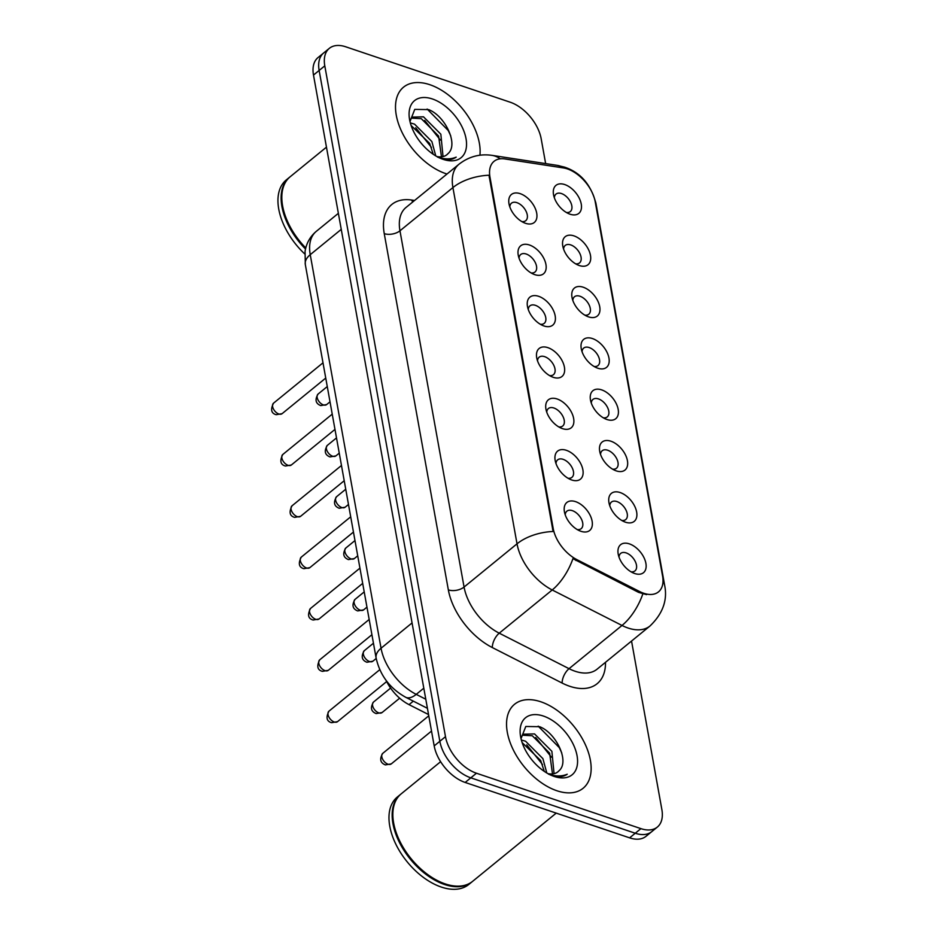 <?xml version="1.0" encoding="UTF-8"?>
<svg xmlns="http://www.w3.org/2000/svg" width="936" height="936" viewBox="0 0 936 936"><rect width="100%" height="100%" fill="white"/><g stroke="black" fill="none" stroke-linecap="round" stroke-linejoin="round"><path stroke-width="1.4" d="M534.749 274.634A18.065 10.67 -129.2 0 1 533.812 274.295A18.065 10.67 -129.2 0 1 518.251 255.212A18.065 10.67 -129.2 0 1 529.413 244.986A18.065 10.67 -129.2 0 1 545.934 264.478A18.065 10.67 -129.2 0 1 534.749 274.634M531.051 272.914A11.29 6.669 50.8 0 0 534.994 272.025A11.29 6.669 50.8 0 0 535.287 262.571A11.29 6.669 50.8 0 0 526.184 254.007A11.29 6.669 50.8 0 0 520.708 254.522A11.29 6.669 50.8 0 0 519.047 258.196M543.991 325.974A18.065 10.67 -129.2 0 1 543.055 325.623A18.065 10.67 -129.2 0 1 527.483 306.54A18.065 10.67 -129.2 0 1 538.656 296.314A18.065 10.67 -129.2 0 1 555.165 315.806A18.065 10.67 -129.2 0 1 543.991 325.974M540.283 324.242A11.29 6.669 50.8 0 0 544.225 323.353A11.29 6.669 50.8 0 0 544.518 313.899A11.29 6.669 50.8 0 0 535.415 305.335A11.29 6.669 50.8 0 0 529.94 305.85A11.29 6.669 50.8 0 0 528.278 309.524M553.223 377.302A18.065 10.67 -129.2 0 1 552.287 376.951A18.065 10.67 -129.2 0 1 536.726 357.868A18.065 10.67 -129.2 0 1 547.888 347.654A18.065 10.67 -129.2 0 1 564.408 367.146A18.065 10.67 -129.2 0 1 553.223 377.302M549.526 375.57A11.29 6.669 50.8 0 0 553.457 374.681A11.29 6.669 50.8 0 0 553.749 365.227A11.29 6.669 50.8 0 0 544.658 356.663A11.29 6.669 50.8 0 0 539.183 357.178A11.29 6.669 50.8 0 0 537.521 360.863M562.466 428.63A18.065 10.67 -129.2 0 1 561.53 428.29A18.065 10.67 -129.2 0 1 545.957 409.207A18.065 10.67 -129.2 0 1 557.131 398.982A18.065 10.67 -129.2 0 1 573.639 418.474A18.065 10.67 -129.2 0 1 562.466 428.63M558.757 426.91A11.29 6.669 50.8 0 0 562.7 426.02A11.29 6.669 50.8 0 0 562.992 416.567A11.29 6.669 50.8 0 0 553.89 408.002A11.29 6.669 50.8 0 0 548.414 408.517A11.29 6.669 50.8 0 0 546.753 412.191M571.697 479.969A18.065 10.67 -129.2 0 1 570.761 479.618A18.065 10.67 -129.2 0 1 555.188 460.535A18.065 10.67 -129.2 0 1 566.362 450.31A18.065 10.67 -129.2 0 1 582.882 469.802A18.065 10.67 -129.2 0 1 571.697 479.969M568 478.237A11.29 6.669 50.8 0 0 571.931 477.348A11.29 6.669 50.8 0 0 572.224 467.895A11.29 6.669 50.8 0 0 563.121 459.33A11.29 6.669 50.8 0 0 557.657 459.845A11.29 6.669 50.8 0 0 555.996 463.519M580.928 531.297A18.065 10.67 -129.2 0 1 579.992 530.946A18.065 10.67 -129.2 0 1 564.431 511.863A18.065 10.67 -129.2 0 1 575.593 501.649A18.065 10.67 -129.2 0 1 592.114 521.141A18.065 10.67 -129.2 0 1 580.928 531.297M577.231 529.565A11.29 6.669 50.8 0 0 581.174 528.676A11.29 6.669 50.8 0 0 581.467 519.223A11.29 6.669 50.8 0 0 572.364 510.658A11.29 6.669 50.8 0 0 566.888 511.173A11.29 6.669 50.8 0 0 565.227 514.858M525.517 223.306A18.065 10.67 -129.2 0 1 524.581 222.955A18.065 10.67 -129.2 0 1 509.008 203.872A18.065 10.67 -129.2 0 1 520.182 193.658A18.065 10.67 -129.2 0 1 536.702 213.151A18.065 10.67 -129.2 0 1 525.517 223.306M521.82 221.575A11.29 6.669 50.8 0 0 525.751 220.685A11.29 6.669 50.8 0 0 526.044 211.244A11.29 6.669 50.8 0 0 516.941 202.667A11.29 6.669 50.8 0 0 511.477 203.182A11.29 6.669 50.8 0 0 509.816 206.868M579.29 265.531A18.065 10.67 -129.2 0 1 578.366 265.192A18.065 10.67 -129.2 0 1 562.793 246.109A18.065 10.67 -129.2 0 1 573.967 235.884A18.065 10.67 -129.2 0 1 590.476 255.376A18.065 10.67 -129.2 0 1 579.29 265.531M575.593 263.812A11.29 6.669 50.8 0 0 579.536 262.922A11.29 6.669 50.8 0 0 579.829 253.469A11.29 6.669 50.8 0 0 570.726 244.904A11.29 6.669 50.8 0 0 565.25 245.419A11.29 6.669 50.8 0 0 563.589 249.093M588.533 316.871A18.065 10.67 -129.2 0 1 587.597 316.52A18.065 10.67 -129.2 0 1 572.025 297.437A18.065 10.67 -129.2 0 1 583.198 287.212A18.065 10.67 -129.2 0 1 599.719 306.704A18.065 10.67 -129.2 0 1 588.533 316.871M584.836 315.139A11.29 6.669 50.8 0 0 588.767 314.25A11.29 6.669 50.8 0 0 589.06 304.797A11.29 6.669 50.8 0 0 579.957 296.232A11.29 6.669 50.8 0 0 574.493 296.747A11.29 6.669 50.8 0 0 572.832 300.421M597.765 368.199A18.065 10.67 -129.2 0 1 596.829 367.848A18.065 10.67 -129.2 0 1 581.268 348.765A18.065 10.67 -129.2 0 1 592.429 338.551A18.065 10.67 -129.2 0 1 608.95 358.043A18.065 10.67 -129.2 0 1 597.765 368.199M594.067 366.467A11.29 6.669 50.8 0 0 597.999 365.578A11.29 6.669 50.8 0 0 598.303 356.136A11.29 6.669 50.8 0 0 589.2 347.56A11.29 6.669 50.8 0 0 583.725 348.075A11.29 6.669 50.8 0 0 582.063 351.76M607.008 419.527A18.065 10.67 -129.2 0 1 606.072 419.188A18.065 10.67 -129.2 0 1 590.499 400.105A18.065 10.67 -129.2 0 1 601.673 389.879A18.065 10.67 -129.2 0 1 618.181 409.371A18.065 10.67 -129.2 0 1 607.008 419.527M603.299 417.807A11.29 6.669 50.8 0 0 607.242 416.918A11.29 6.669 50.8 0 0 607.534 407.464A11.29 6.669 50.8 0 0 598.432 398.9A11.29 6.669 50.8 0 0 592.956 399.415A11.29 6.669 50.8 0 0 591.295 403.088M616.239 470.866A18.065 10.67 -129.2 0 1 615.303 470.515A18.065 10.67 -129.2 0 1 599.73 451.433A18.065 10.67 -129.2 0 1 610.904 441.207A18.065 10.67 -129.2 0 1 627.424 460.699A18.065 10.67 -129.2 0 1 616.239 470.866M612.542 469.135A11.29 6.669 50.8 0 0 616.473 468.246A11.29 6.669 50.8 0 0 616.765 458.792A11.29 6.669 50.8 0 0 607.675 450.228A11.29 6.669 50.8 0 0 602.199 450.742A11.29 6.669 50.8 0 0 600.538 454.416M625.482 522.194A18.065 10.67 -129.2 0 1 624.546 521.843A18.065 10.67 -129.2 0 1 608.973 502.761A18.065 10.67 -129.2 0 1 620.147 492.547A18.065 10.67 -129.2 0 1 636.655 512.039A18.065 10.67 -129.2 0 1 625.482 522.194M621.773 520.463A11.29 6.669 50.8 0 0 625.716 519.574A11.29 6.669 50.8 0 0 626.008 510.12A11.29 6.669 50.8 0 0 616.906 501.556A11.29 6.669 50.8 0 0 611.43 502.07A11.29 6.669 50.8 0 0 609.769 505.756M634.713 573.522A18.065 10.67 -129.2 0 1 633.777 573.183A18.065 10.67 -129.2 0 1 618.205 554.1A18.065 10.67 -129.2 0 1 629.378 543.875A18.065 10.67 -129.2 0 1 645.898 563.367A18.065 10.67 -129.2 0 1 634.713 573.522M631.016 571.802A11.29 6.669 50.8 0 0 634.947 570.913A11.29 6.669 50.8 0 0 635.24 561.46A11.29 6.669 50.8 0 0 626.137 552.895A11.29 6.669 50.8 0 0 620.673 553.41A11.29 6.669 50.8 0 0 619.012 557.084M570.059 214.204A18.065 10.67 -129.2 0 1 569.123 213.853A18.065 10.67 -129.2 0 1 553.55 194.77A18.065 10.67 -129.2 0 1 564.724 184.556A18.065 10.67 -129.2 0 1 581.244 204.048A18.065 10.67 -129.2 0 1 570.059 214.204M566.362 212.472A11.29 6.669 50.8 0 0 570.293 211.583A11.29 6.669 50.8 0 0 570.586 202.141A11.29 6.669 50.8 0 0 561.483 193.565A11.29 6.669 50.8 0 0 556.019 194.08A11.29 6.669 50.8 0 0 554.358 197.765M563.367 167.918A30.49 18.006 -129.2 0 1 567.356 168.901A30.49 18.006 -129.2 0 1 595.226 201.79L662.583 576.12A30.49 18.006 -129.2 0 1 658.488 591.88A30.49 18.006 -129.2 0 1 639.58 591.517L576.939 559.669A30.49 18.006 -129.2 0 1 553.199 528.524L489.961 177.068A30.49 18.006 -129.2 0 1 494.056 161.32A30.49 18.006 -129.2 0 1 504.843 158.933L563.367 167.918M428.548 714.554L409.044 704.632A33.883 20.007 -129.2 0 1 386.065 680.343M429.811 84.696A54.206 32.023 50.8 0 0 403.545 87.165A54.206 32.023 50.8 0 0 402.129 132.526A54.206 32.023 50.8 0 0 445.817 173.64A54.206 32.023 50.8 0 0 446.987 174.026A54.206 32.023 50.8 0 1 445.817 173.64A54.206 32.023 50.8 0 1 402.129 132.526A54.206 32.023 50.8 0 1 403.545 87.165A54.206 32.023 50.8 0 1 429.811 84.696A54.206 32.023 50.8 0 1 479.922 155.212A54.206 32.023 50.8 0 0 429.811 84.696M540.844 701.789A54.206 32.023 50.8 0 0 514.578 704.258A54.206 32.023 50.8 0 0 513.162 749.619A54.206 32.023 50.8 0 0 556.85 790.733A54.206 32.023 50.8 0 0 583.116 788.264A54.206 32.023 50.8 0 0 584.532 742.903A54.206 32.023 50.8 0 0 540.844 701.789A54.206 32.023 50.8 0 0 514.578 704.258A54.206 32.023 50.8 0 0 513.162 749.619A54.206 32.023 50.8 0 0 556.85 790.733A54.206 32.023 50.8 0 0 583.116 788.264A54.206 32.023 50.8 0 0 584.532 742.903A54.206 32.023 50.8 0 0 540.844 701.789M545.641 163.578L541.172 138.75A33.883 20.007 50.8 0 0 510.202 102.211L345.747 46.8A33.883 20.007 50.8 0 0 329.332 48.344L318.029 57.564A33.883 20.007 50.8 0 0 313.49 75.067L434.187 745.898A33.883 20.007 50.8 0 0 465.157 782.449L629.612 837.849L635.263 833.239A33.883 20.007 50.8 0 0 651.678 831.694A33.883 20.007 50.8 0 1 635.263 833.239L470.808 777.839L635.263 833.239L640.903 828.629A33.883 20.007 50.8 0 0 657.329 827.085A33.883 20.007 50.8 0 0 661.869 809.582L631.543 641.055M434.187 745.898L439.838 741.289A33.883 20.007 50.8 0 0 470.808 777.839A33.883 20.007 50.8 0 1 439.838 741.289L319.141 70.457L439.838 741.289L445.489 736.679A33.883 20.007 50.8 0 0 476.459 773.23L640.903 828.629M323.68 52.954A33.883 20.007 50.8 0 0 319.141 70.457A33.883 20.007 50.8 0 1 323.68 52.954M605.498 662.314A56.476 33.357 -129.2 0 1 569.767 686.287A56.476 33.357 -129.2 0 1 562.126 683.058L492.324 647.56A56.476 33.357 -129.2 0 1 448.344 589.891A11.29 6.236 -10.2 0 0 464.069 587.048L517.023 543.828A39.534 21.832 169.8 0 1 553.094 531.484L488.99 175.231A39.534 21.832 -10.2 0 0 452.919 187.574A45.174 26.676 -129.2 0 1 458.979 164.233L406.025 207.453A45.174 26.676 50.8 0 0 399.964 230.794L464.069 587.048A45.174 26.676 50.8 0 0 499.239 633.181L569.041 668.678A45.174 26.676 50.8 0 0 575.16 671.264A45.174 26.676 50.8 0 0 597.051 669.205L650.005 625.985A45.174 26.676 -129.2 0 1 628.115 628.044A45.174 26.676 -129.2 0 1 622.007 625.459L552.205 589.972A45.174 26.676 -129.2 0 1 517.023 543.828L452.919 187.574L399.964 230.794A11.29 6.236 -10.2 0 1 384.251 233.637A56.476 33.357 -129.2 0 1 411.805 200.058L414.566 200.479M646.554 594.629L638.563 592.359L572.937 558.663A39.534 19.106 116.9 0 1 552.205 589.972L499.239 633.181A11.29 5.464 -63.1 0 0 492.324 647.56M329.332 48.344A33.883 20.007 50.8 0 0 324.792 65.848L445.489 736.679M629.612 837.849A33.883 20.007 50.8 0 0 646.027 836.304L657.329 827.085M410.319 122.908L414.543 124.137L431.87 141.547L435.766 155.891M411.115 125.518L429.624 143.372L433.263 154.3M410.015 120.182L412.226 117.105L423.505 116.824L440.844 134.222L443.02 156.581M411.196 118.135L421.258 118.65L438.598 136.059L441.464 156.839M436.855 156.523A25.529 15.081 50.8 0 0 446.893 154.709A25.529 15.081 50.8 0 0 448.005 153.633L446.823 154.768M439.042 157.751L440.517 158.289C446.928 160.372 452.146 159.986 456.195 157.131C450.742 159.448 444.506 159.424 437.463 157.061M432.373 98.959A36.82 21.75 50.8 0 0 409.617 119.796A36.82 21.75 50.8 0 0 441.347 158.675A36.82 21.75 50.8 0 0 443.255 159.377A36.82 21.75 50.8 0 0 466.034 138.68A36.82 21.75 50.8 0 0 432.373 98.959M448.005 153.633C458.991 144.436 444.881 115.619 428.559 109.606L414.753 109.383L410.062 121.352M289.844 177.033A56.476 33.357 50.8 0 0 289.481 177.314L286.311 179.911A56.476 33.357 50.8 0 0 304.762 253.96M289.481 177.314A56.476 33.357 50.8 0 0 305.522 249.023M282.695 206.329A55.903 33.017 50.8 0 0 282.731 206.54A55.903 33.017 50.8 0 0 305.744 248.122M326.465 147.151L290.195 176.74A56.476 33.357 50.8 0 0 282.649 206.119A56.476 33.357 50.8 0 0 305.779 247.981M427.144 109.044L448.227 130.49L450.742 135.872M424.663 120.416L440.411 140.084M415.689 127.741L431.449 147.397M440.622 761.693L401.216 793.833A56.476 33.357 50.8 0 0 393.682 823.212A56.476 33.357 50.8 0 0 442.342 882.835A56.476 33.357 50.8 0 0 445.255 883.912A56.476 33.357 50.8 0 0 472.621 881.338L556.218 813.127M400.877 794.126A56.476 33.357 50.8 0 0 400.514 794.407A56.476 33.357 50.8 0 0 399.052 841.663A56.476 33.357 50.8 0 0 444.553 884.497A56.476 33.357 50.8 0 0 471.919 881.923A56.476 33.357 50.8 0 0 472.27 881.63M400.514 794.407L397.344 797.004A56.476 33.357 50.8 0 0 395.87 844.26A56.476 33.357 50.8 0 0 441.371 887.082A56.476 33.357 50.8 0 0 468.737 884.508L471.919 881.923M521.352 740.002L525.576 741.23L542.903 758.64L546.799 772.984M522.148 742.611L540.657 760.465L544.296 771.393M521.048 737.275L523.259 734.198L534.538 733.918L551.877 751.315L554.053 773.674M522.23 735.228L532.291 735.743L549.631 753.152L552.497 773.932M547.888 773.616A25.529 15.081 50.8 0 0 557.926 771.802A25.529 15.081 50.8 0 0 559.038 770.726L557.856 771.861M550.075 774.844L551.55 775.382C557.961 777.465 563.179 777.079 567.228 774.224C561.775 776.541 555.539 776.517 548.496 774.154M543.406 716.052A36.82 21.75 50.8 0 0 520.65 736.889A36.82 21.75 50.8 0 0 552.38 775.768A36.82 21.75 50.8 0 0 554.288 776.47A36.82 21.75 50.8 0 0 577.067 755.773A36.82 21.75 50.8 0 0 543.406 716.052M559.038 770.726C570.024 761.53 555.914 732.712 539.592 726.699L525.786 726.476L521.095 738.445M393.728 823.423A55.903 33.017 50.8 0 0 393.763 823.633A55.903 33.017 50.8 0 0 441.932 882.671A55.903 33.017 50.8 0 0 442.131 882.753M538.177 726.137L559.26 747.583L561.775 752.965M535.696 737.51L551.444 757.177M526.722 744.834L542.482 764.49M639.58 591.517L638.563 592.359M576.939 559.669L575.921 560.512M553.199 528.524L552.509 529.097M489.961 177.068L489.271 177.641M413.326 701.146L409.044 704.632M663.004 581.092A39.534 21.832 -10.2 0 1 664.677 585.445L595.998 203.697C591.072 184.649 580.589 172.458 564.548 167.146L557.177 165.356A39.534 26.688 98.7 0 1 564.42 168.106M557.177 165.356L491.962 155.353A39.534 26.688 98.7 0 1 500.257 158.816M642.821 593.939A39.534 19.106 116.9 0 1 622.007 625.459L569.041 668.678A11.29 5.464 -63.1 0 0 562.126 683.058M595.998 203.697A39.534 21.832 169.8 0 0 594.98 200.561M448.344 589.891L384.251 233.637M324.792 65.848L313.49 75.067M476.459 773.23L465.157 782.449M411.805 200.058A11.29 7.628 -81.3 0 0 412.659 202.036M305.311 264.514A22.593 12.472 -10.2 0 1 310.237 254.686L381.046 648.238A45.174 26.676 50.8 0 0 416.227 694.372A22.593 10.916 116.9 0 1 405.709 697.273C389.926 688.498 380.063 675.429 376.12 658.067L305.311 264.514L305.066 251.421C306.353 243.266 310.097 236.574 316.298 231.344A45.174 26.676 50.8 0 0 310.237 254.686L341.254 229.367M425.798 699.239L416.227 694.372L423.809 688.182M376.12 658.067A22.593 12.472 -10.2 0 1 381.046 648.238L412.062 622.92M326.652 404.563L320.732 405.592C315.584 403.545 314.707 399.707 318.076 394.068A6.774 4.001 50.8 0 0 317.901 399.73A6.774 4.001 50.8 0 0 323.365 404.878A6.774 4.001 50.8 0 0 326.652 404.563L330.022 401.813M278.823 413.981A6.774 4.001 50.8 0 0 282.099 413.665L276.178 414.695C271.218 413.361 270.329 409.512 273.534 403.17A6.774 4.001 50.8 0 0 273.359 408.833A6.774 4.001 50.8 0 0 278.823 413.981M335.884 455.902L329.963 456.92C324.827 454.873 323.938 451.035 327.319 445.396A6.774 4.001 50.8 0 0 327.144 451.07A6.774 4.001 50.8 0 0 332.596 456.206A6.774 4.001 50.8 0 0 335.884 455.902L339.253 453.141M345.115 507.23L339.195 508.26C334.058 506.212 333.181 502.363 336.55 496.724A6.774 4.001 50.8 0 0 336.375 502.398A6.774 4.001 50.8 0 0 341.839 507.534A6.774 4.001 50.8 0 0 345.115 507.23L348.485 504.481M354.358 558.558L348.438 559.588C343.29 557.54 342.412 553.702 345.782 548.063A6.774 4.001 50.8 0 0 345.606 553.726A6.774 4.001 50.8 0 0 351.07 558.874A6.774 4.001 50.8 0 0 354.358 558.558L357.727 555.808M363.589 609.898L357.669 610.915C352.533 608.868 351.644 605.03 355.025 599.391A6.774 4.001 50.8 0 0 354.849 605.065A6.774 4.001 50.8 0 0 360.313 610.202A6.774 4.001 50.8 0 0 363.589 609.898L366.959 607.136M288.054 465.309A6.774 4.001 50.8 0 0 291.342 465.005L285.421 466.023C280.449 464.689 279.571 460.851 282.777 454.498A6.774 4.001 50.8 0 0 282.59 460.173A6.774 4.001 50.8 0 0 288.054 465.309M297.297 516.637A6.774 4.001 50.8 0 0 300.573 516.333L294.653 517.362C289.68 516.017 288.803 512.179 292.009 505.826A6.774 4.001 50.8 0 0 291.833 511.501A6.774 4.001 50.8 0 0 297.297 516.637M306.528 567.976A6.774 4.001 50.8 0 0 309.816 567.661L303.896 568.69C298.923 567.356 298.034 563.507 301.24 557.166A6.774 4.001 50.8 0 0 301.064 562.828A6.774 4.001 50.8 0 0 306.528 567.976M372.832 661.225L366.912 662.255C361.764 660.208 360.886 656.358 364.256 650.719A6.774 4.001 50.8 0 0 364.081 656.393A6.774 4.001 50.8 0 0 369.545 661.53A6.774 4.001 50.8 0 0 372.832 661.225L376.202 658.476M382.063 712.553L376.143 713.583C371.007 711.535 370.118 707.698 373.499 702.058A6.774 4.001 50.8 0 0 373.324 707.721A6.774 4.001 50.8 0 0 378.776 712.869A6.774 4.001 50.8 0 0 382.063 712.553L399.66 698.197M391.295 763.881L385.375 764.911C380.238 762.863 379.361 759.026 382.73 753.386A6.774 4.001 50.8 0 0 382.555 759.061A6.774 4.001 50.8 0 0 388.019 764.197A6.774 4.001 50.8 0 0 391.295 763.881L431.519 731.063M315.76 619.304A6.774 4.001 50.8 0 0 319.047 618.988L313.127 620.018C308.155 618.684 307.277 614.847 310.483 608.494A6.774 4.001 50.8 0 0 310.307 614.168A6.774 4.001 50.8 0 0 315.76 619.304M325.003 670.632A6.774 4.001 50.8 0 0 328.279 670.328L322.358 671.358C317.398 670.012 316.508 666.175 319.714 659.822A6.774 4.001 50.8 0 0 319.539 665.496A6.774 4.001 50.8 0 0 325.003 670.632M334.234 721.972A6.774 4.001 50.8 0 0 337.522 721.656L331.601 722.686C326.629 721.352 325.751 717.502 328.957 711.161A6.774 4.001 50.8 0 0 328.782 716.824A6.774 4.001 50.8 0 0 334.234 721.972M650.005 625.985C662.758 613.7 667.649 600.187 664.677 585.445M491.962 155.353C479.829 153.621 468.831 156.581 458.979 164.233M316.298 231.344L338.364 213.326M427.424 708.318L405.709 697.273M318.076 394.068L327.272 386.556M282.099 413.665L325.74 378.062M273.534 403.17L323.002 362.805M327.319 445.396L336.515 437.896M336.55 496.724L345.747 489.224M345.782 548.063L354.978 540.552M355.025 599.391L364.221 591.891M291.342 465.005L334.983 429.39M282.777 454.498L332.233 414.133M300.573 516.333L344.214 480.718M292.009 505.826L341.476 465.473M309.816 567.661L353.457 532.058M301.24 557.166L350.707 516.801M364.256 650.719L373.452 643.219M373.499 702.058L390.593 688.1M382.73 753.386L428.782 715.818M319.047 618.988L362.688 583.385M310.483 608.494L359.939 568.129M328.279 670.328L371.92 634.713M319.714 659.822L369.182 619.468M337.522 721.656L386.662 681.56M328.957 711.161L379.782 669.685"/></g></svg>
